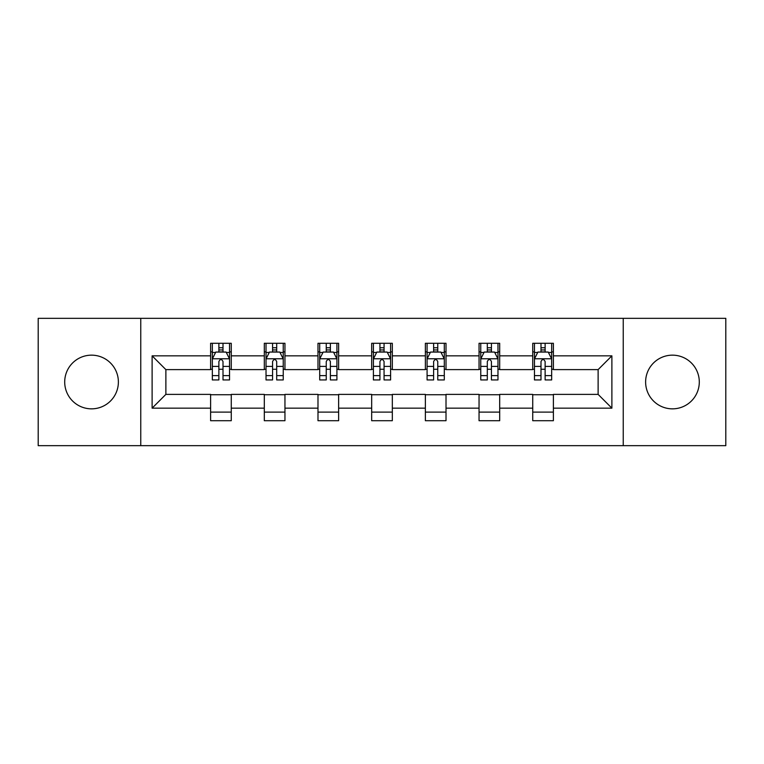 <?xml version="1.0" encoding="UTF-8"?>
<svg xmlns="http://www.w3.org/2000/svg" width="764" height="764" viewBox="0 0 764 764"><rect width="100%" height="100%" fill="white"/><g stroke="black" fill="none" stroke-linecap="round" stroke-linejoin="round"><path stroke-width="1.15" d="M672.454 355.155A26.845 26.845 0 0 0 645.618 382A26.845 26.845 0 0 0 672.454 408.845A26.845 26.845 0 0 0 699.299 382A26.845 26.845 0 0 0 672.454 355.155M91.546 355.155A26.845 26.845 0 0 0 64.701 382A26.845 26.845 0 0 0 91.546 408.845A26.845 26.845 0 0 0 118.382 382A26.845 26.845 0 0 0 91.546 355.155M623.243 445.67L725.8 445.67L725.8 318.33L623.243 318.33L623.243 445.67L140.757 445.67L140.757 318.33L38.2 318.33L38.2 445.67L140.757 445.67M623.243 318.33L140.757 318.33M553.384 355.843L553.384 343.284L532.737 343.284L532.737 355.843L499.694 355.843L499.694 343.284L479.047 343.284L479.047 355.843L446.014 355.843L446.014 343.284L425.367 343.284L425.367 355.843L392.324 355.843L392.324 343.284L371.676 343.284L371.676 355.843L338.633 355.843L338.633 343.284L317.986 343.284L317.986 355.843L284.953 355.843L284.953 343.284L264.306 343.284L264.306 355.843L231.263 355.843L231.263 343.284L210.616 343.284L210.616 355.843L152.112 355.843L152.112 408.157L165.874 394.386L210.616 394.386L210.616 420.716L231.263 420.716L231.263 394.386L264.306 394.386L264.306 420.716L284.953 420.716L284.953 394.386L317.986 394.386L317.986 420.716L338.633 420.716L338.633 394.386L371.676 394.386L371.676 420.716L392.324 420.716L392.324 394.386L425.367 394.386L425.367 420.716L446.014 420.716L446.014 394.386L479.047 394.386L479.047 420.716L499.694 420.716L499.694 394.386L532.737 394.386L532.737 420.716L553.384 420.716L553.384 394.386L598.126 394.386L598.126 369.614L553.384 369.614L553.384 355.843L611.888 355.843L611.888 408.157L553.384 408.157M532.737 408.157L499.694 408.157M479.047 408.157L446.014 408.157M425.367 408.157L392.324 408.157M371.676 408.157L338.633 408.157M317.986 408.157L284.953 408.157M264.306 408.157L231.263 408.157M210.616 408.157L152.112 408.157M532.737 355.843L532.737 369.614L499.694 369.614L499.694 355.843M479.047 355.843L479.047 369.614L446.014 369.614L446.014 355.843M425.367 355.843L425.367 369.614L392.324 369.614L392.324 355.843M371.676 355.843L371.676 369.614L338.633 369.614L338.633 355.843M317.986 355.843L317.986 369.614L284.953 369.614L284.953 355.843M264.306 355.843L264.306 369.614L231.263 369.614L231.263 355.843M210.616 355.843L210.616 369.614L165.874 369.614L152.112 355.843M165.874 369.614L165.874 394.386M611.888 408.157L598.126 394.386M598.126 369.614L611.888 355.843M210.616 351.889L212.335 351.889M218.876 351.889L223.002 351.889M229.544 351.889L231.263 351.889M210.616 369.27L212.335 369.27M218.876 369.27L223.002 369.27M229.544 369.27L231.263 369.27M210.616 394.73L231.263 394.73M210.616 412.111L231.263 412.111M264.306 394.73L284.953 394.73M264.306 412.111L284.953 412.111M264.306 351.889L266.025 351.889M272.567 351.889L276.692 351.889M283.234 351.889L284.953 351.889M264.306 369.27L266.025 369.27M272.567 369.27L276.692 369.27M283.234 369.27L284.953 369.27M317.986 394.73L338.633 394.73M317.986 412.111L338.633 412.111M317.986 351.889L319.705 351.889M326.247 351.889L330.382 351.889M336.914 351.889L338.633 351.889M317.986 369.27L319.705 369.27M326.247 369.27L330.382 369.27M336.914 369.27L338.633 369.27M371.676 394.73L392.324 394.73M371.676 412.111L392.324 412.111M371.676 351.889L373.395 351.889M379.937 351.889L384.063 351.889M390.605 351.889L392.324 351.889M371.676 369.27L373.395 369.27M379.937 369.27L384.063 369.27M390.605 369.27L392.324 369.27M425.367 394.73L446.014 394.73M425.367 412.111L446.014 412.111M425.367 351.889L427.086 351.889M433.618 351.889L437.753 351.889M444.295 351.889L446.014 351.889M425.367 369.27L427.086 369.27M433.618 369.27L437.753 369.27M444.295 369.27L446.014 369.27M479.047 394.73L499.694 394.73M479.047 412.111L499.694 412.111M479.047 351.889L480.766 351.889M487.308 351.889L491.433 351.889M497.975 351.889L499.694 351.889M479.047 369.27L480.766 369.27M487.308 369.27L491.433 369.27M497.975 369.27L499.694 369.27M532.737 394.73L553.384 394.73M532.737 412.111L553.384 412.111M532.737 351.889L534.456 351.889M540.998 351.889L545.124 351.889M551.665 351.889L553.384 351.889M532.737 369.27L534.456 369.27M540.998 369.27L545.124 369.27M551.665 369.27L553.384 369.27M223.002 347.754L218.876 347.754M229.544 375.621L223.002 375.621L223.002 379.937L229.544 379.937L229.544 358.946L226.106 352.061L215.782 352.061L212.335 358.946L212.335 379.937L218.876 379.937L218.876 375.621L212.335 375.621M212.335 358.946L212.335 343.284M229.544 358.946L229.544 343.284M218.876 352.061L218.876 343.284M223.002 343.284L223.002 352.061M223.002 375.621L223.002 361.525C221.627 358.87 220.252 358.87 218.876 361.525L218.876 375.621M276.692 347.754L272.567 347.754M283.234 375.621L276.692 375.621L276.692 379.937L283.234 379.937L283.234 358.946L279.786 352.061L269.463 352.061L266.025 358.946L266.025 379.937L272.567 379.937L272.567 375.621L266.025 375.621M266.025 358.946L266.025 343.284M283.234 358.946L283.234 343.284M272.567 352.061L272.567 343.284M276.692 343.284L276.692 352.061M276.692 375.621L276.692 361.525C275.317 358.87 273.942 358.87 272.567 361.525L272.567 375.621M330.382 347.754L326.247 347.754M336.914 375.621L330.382 375.621L330.382 379.937L336.914 379.937L336.914 358.946L333.476 352.061L323.153 352.061L319.705 358.946L319.705 379.937L326.247 379.937L326.247 375.621L319.705 375.621M319.705 358.946L319.705 343.284M336.914 358.946L336.914 343.284M326.247 352.061L326.247 343.284M330.382 343.284L330.382 352.061M330.382 375.621L330.382 361.525C329.007 358.87 327.632 358.87 326.247 361.525L326.247 375.621M384.063 347.754L379.937 347.754M390.605 375.621L384.063 375.621L384.063 379.937L390.605 379.937L390.605 358.946L387.167 352.061L376.833 352.061L373.395 358.946L373.395 379.937L379.937 379.937L379.937 375.621L373.395 375.621M373.395 358.946L373.395 343.284M390.605 358.946L390.605 343.284M379.937 352.061L379.937 343.284M384.063 343.284L384.063 352.061M384.063 375.621L384.063 361.525C382.688 358.87 381.312 358.87 379.937 361.525L379.937 375.621M437.753 347.754L433.618 347.754M444.295 375.621L437.753 375.621L437.753 379.937L444.295 379.937L444.295 358.946L440.847 352.061L430.524 352.061L427.086 358.946L427.086 379.937L433.618 379.937L433.618 375.621L427.086 375.621M427.086 358.946L427.086 343.284M444.295 358.946L444.295 343.284M433.618 352.061L433.618 343.284M437.753 343.284L437.753 352.061M437.753 375.621L437.753 361.525C436.378 358.87 435.002 358.87 433.618 361.525L433.618 375.621M491.433 347.754L487.308 347.754M497.975 375.621L491.433 375.621L491.433 379.937L497.975 379.937L497.975 358.946L494.537 352.061L484.214 352.061L480.766 358.946L480.766 379.937L487.308 379.937L487.308 375.621L480.766 375.621M480.766 358.946L480.766 343.284M497.975 358.946L497.975 343.284M487.308 352.061L487.308 343.284M491.433 343.284L491.433 352.061M491.433 375.621L491.433 361.525C490.068 358.87 488.683 358.87 487.308 361.525L487.308 375.621M545.124 347.754L540.998 347.754M551.665 375.621L545.124 375.621L545.124 379.937L551.665 379.937L551.665 358.946L548.218 352.061L537.894 352.061L534.456 358.946L534.456 379.937L540.998 379.937L540.998 375.621L534.456 375.621M534.456 358.946L534.456 343.284M551.665 358.946L551.665 343.284M540.998 352.061L540.998 343.284M545.124 343.284L545.124 352.061M545.124 375.621L545.124 361.525C543.748 358.87 542.373 358.87 540.998 361.525L540.998 375.621M229.458 358.774L212.421 358.774M212.335 352.471L215.572 352.471M226.306 352.471L229.544 352.471M218.876 366.395L212.335 366.395M229.544 366.395L223.002 366.395M223.002 349.95L218.876 349.95M283.148 358.774L266.111 358.774M266.025 352.471L269.262 352.471M279.996 352.471L283.234 352.471M272.567 366.395L266.025 366.395M283.234 366.395L276.692 366.395M276.692 349.95L272.567 349.95M336.828 358.774L319.791 358.774M319.705 352.471L322.943 352.471M333.687 352.471L336.914 352.471M326.247 366.395L319.705 366.395M336.914 366.395L330.382 366.395M330.382 349.95L326.247 349.95M390.519 358.774L373.481 358.774M373.395 352.471L376.633 352.471M387.367 352.471L390.605 352.471M379.937 366.395L373.395 366.395M390.605 366.395L384.063 366.395M384.063 349.95L379.937 349.95M444.209 358.774L427.171 358.774M427.086 352.471L430.313 352.471M441.057 352.471L444.295 352.471M433.618 366.395L427.086 366.395M444.295 366.395L437.753 366.395M437.753 349.95L433.618 349.95M497.889 358.774L480.852 358.774M480.766 352.471L484.004 352.471M494.738 352.471L497.975 352.471M487.308 366.395L480.766 366.395M497.975 366.395L491.433 366.395M491.433 349.95L487.308 349.95M551.579 358.774L534.542 358.774M534.456 352.471L537.694 352.471M548.428 352.471L551.665 352.471M540.998 366.395L534.456 366.395M551.665 366.395L545.124 366.395M545.124 349.95L540.998 349.95"/></g></svg>
